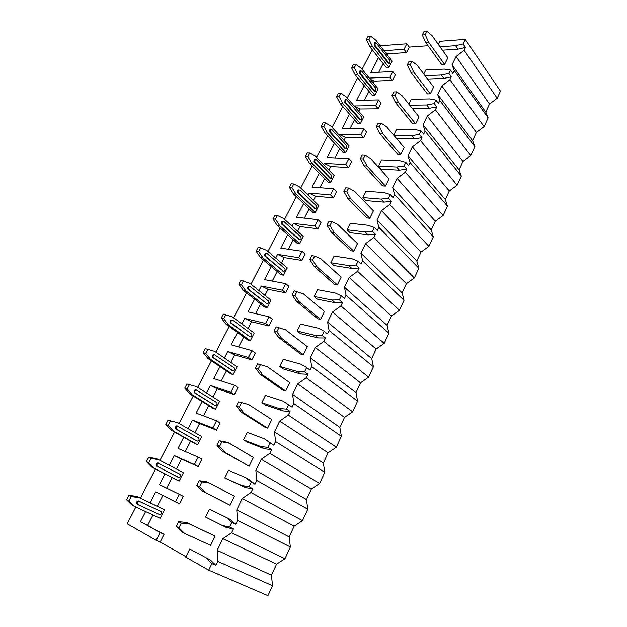 <?xml version="1.0" encoding="UTF-8"?>
<svg xmlns="http://www.w3.org/2000/svg" width="627" height="627" viewBox="0 0 627 627"><rect width="100%" height="100%" fill="white"/><g stroke="black" fill="none" stroke-linecap="round" stroke-linejoin="round"><path stroke-width="0.94" d="M428.029 45.747L409.282 47.096L406.821 43.804L380.205 45.81M465.265 39.399L463.055 43.968L465.446 47.464L464.105 50.246L456.08 56.516L489.507 104.066L497.187 98.251L500.456 91.166L465.265 39.399L439.919 41.304L438.359 44.478M160.081 532.527L140.464 521.633L164.07 534.322L160.081 532.527L156.17 540.278L127.171 523.78L135.832 507.024M164.07 534.322L160.183 542.034L156.17 540.278M183.202 496.294L179.346 494.366L175.529 501.921L179.416 503.826L183.202 496.294M198.179 466.535L201.878 459.183L198.148 457.122L194.425 464.497L198.179 466.535L181.438 459.097L176.375 469.035M216.503 430.138L220.116 422.959L216.503 420.764L212.867 427.967L216.503 430.138L199.566 423.554L194.934 432.646M234.388 394.595L237.915 387.588L234.42 385.276L230.869 392.306L234.388 394.595L217.279 388.826L213.055 397.11M251.858 359.882L255.307 353.032L251.921 350.611L248.457 357.476L251.858 359.882L234.584 354.898L230.76 362.398M268.928 325.969L272.298 319.276L269.022 316.745L265.636 323.454L268.928 325.969L251.498 321.737L248.049 328.493M285.606 292.825L288.898 286.288L285.732 283.647L282.416 290.207L285.606 292.825L268.035 289.306L264.955 295.356M301.916 260.432L305.13 254.037L302.057 251.302L298.82 257.713L301.916 260.432L284.211 257.595L281.468 262.964M317.858 228.753L321 222.507L318.03 219.677L314.864 225.947L317.858 228.753L300.027 226.582L297.621 231.292M333.446 197.779L336.527 191.666L333.642 188.751L330.547 194.879L333.446 197.779L315.506 196.235L313.422 200.319M348.698 167.48L351.708 161.492L348.918 158.498L345.885 164.493L348.698 167.48L330.656 166.531L328.877 170.019M363.621 137.83L366.568 131.976L363.856 128.896L360.893 134.766L363.621 137.83L345.485 137.462L343.996 140.37M378.222 108.808L381.106 103.079L378.481 99.928L375.581 105.665L378.222 108.808L360 108.996L358.801 111.355M392.518 80.405L395.347 74.793L392.8 71.564L389.963 77.192L392.518 80.405L374.217 81.118L373.284 82.944M409.282 47.096L406.515 52.59L404.039 49.306L406.821 43.804M210.484 560.083L189.754 549.017L210.484 560.083L215.884 565.342L211.855 563.571L208.673 570.147L185.764 557.113L189.754 549.017M392.8 71.564L370.776 72.63L378.473 57.613M369.287 78.069L389.963 77.192M378.481 99.928L356.559 100.351L364.138 85.57M354.13 105.955L375.581 105.665M363.856 128.896L342.036 128.653L349.49 114.13M338.893 134.789L339.097 134.39L360.893 134.766M348.918 158.498L327.208 157.565L334.52 143.301M323.603 164.587L324.198 163.42L345.885 164.493M333.642 188.751L312.058 187.097L319.229 173.107M307.982 195.036L308.986 193.085L330.547 194.879M318.03 219.677L296.579 217.271L303.601 203.579M292.01 226.175L293.444 223.392L314.864 225.947M302.057 251.302L280.763 248.112L287.628 234.725M275.676 258.018L277.557 254.366L298.82 257.713M285.732 283.647L264.586 279.642L271.287 266.577M258.975 290.591L261.31 286.03L282.416 290.207M269.022 316.745L248.049 311.878L254.578 299.157M241.873 323.916L244.702 318.414L265.636 323.454M251.921 350.611L231.144 344.842L237.476 332.49M224.38 358.025L227.711 351.528L248.457 357.476M234.42 385.276L213.838 378.575L219.983 366.607M206.471 392.949L210.335 385.417L230.869 392.306M216.503 420.764L196.133 413.091L202.066 401.523M188.124 428.703L192.544 420.09L212.867 427.967M198.148 457.122L178.013 448.415L183.727 437.278M169.337 465.328L174.337 455.578L194.425 464.497M179.346 494.366L159.462 484.585L164.94 473.902M150.135 502.768L155.7 491.921L175.529 501.921M140.464 521.633L145.621 511.561M372.211 49.698L362.085 69.291M357.672 77.826L347.24 98.008M342.82 106.559L332.075 127.352M327.647 135.918L316.58 157.338M312.144 165.92L300.733 187.998M296.289 196.596L284.525 219.348M280.073 227.962L267.948 251.419M263.489 260.04L250.988 284.235M246.529 292.864L233.628 317.811M229.168 326.455L215.86 352.186M211.393 360.831L197.67 387.384M193.202 396.037L179.032 423.444M174.565 432.089L159.94 460.383M155.472 469.027L140.424 498.144M384.03 50.709L404.039 49.306M378.747 72.246L383.175 63.554M387.47 55.129L388.144 53.812L385.44 52.527M456.08 56.516L452.036 64.871L454.285 70.632L452.913 73.469L450.445 70.036L448.807 73.437L451.283 76.855L443.822 78.399L427.583 79.033M451.283 76.855L449.912 79.707L441.831 85.97L437.701 94.505L439.864 100.547L438.469 103.447L435.914 100.101L434.229 103.58L436.8 106.919L429.338 108.291L412.292 108.463M436.8 106.919L435.397 109.827L427.261 116.081L423.037 124.812L425.122 131.153L423.687 134.115L421.046 130.855L419.33 134.413L421.979 137.666L414.533 138.857L396.523 138.496M421.979 137.666L420.545 140.644L412.362 146.883L408.044 155.809L410.034 162.456L408.569 165.489L405.834 162.315L404.078 165.959L406.821 169.118L399.383 170.129L381.216 169.18L378.434 166.1L381.49 159.885L399.705 160.661L405.834 162.315M406.821 169.118L405.356 172.166L397.118 178.389L392.698 187.528L394.595 194.488L393.098 197.599L390.268 194.519L388.466 198.25L391.311 201.314L383.889 202.129L365.792 200.569L362.923 197.576L366.05 191.219L384.179 192.607L390.268 194.519M391.311 201.314L389.806 204.433L381.522 210.633L376.992 219.991L378.794 227.28L377.266 230.462L374.335 227.483L372.485 231.3L375.432 234.271L368.018 234.874L350.023 232.68L347.052 229.788L350.258 223.283L368.292 225.305L374.335 227.483M375.432 234.271L373.888 237.461L365.549 243.644L360.917 253.214L362.618 260.856L361.042 264.116L358.009 261.24L356.12 265.15L359.169 268.011L351.778 268.403L333.877 265.542L330.813 262.744L334.089 256.09L352.021 258.779L358.009 261.24M359.169 268.011L357.594 271.279L349.2 277.44L344.458 287.244L346.041 295.246L344.435 298.577L341.3 295.819L339.364 299.824L342.514 302.567L335.147 302.739L317.356 299.181L314.182 296.493L317.536 289.682L335.367 293.06L341.3 295.819M342.514 302.567L340.9 305.921L332.459 312.05L327.6 322.098L329.073 330.468L327.419 333.885L324.167 331.244L322.184 335.351L325.452 337.977L318.108 337.914L300.443 333.619L297.159 331.048L300.592 324.065L318.297 328.172L324.167 331.244M325.452 337.977L323.798 341.409L315.303 347.507L310.318 357.805L311.674 366.568L309.989 370.071L306.619 367.555L304.581 371.764L307.967 374.264L300.654 373.951L283.114 368.895L279.72 366.434L283.239 359.287L300.811 364.162L306.619 367.555M307.967 374.264L306.266 377.783L297.723 383.849L292.613 394.399L293.844 403.576L292.111 407.166L288.616 404.783L286.531 409.094L290.042 411.461L282.761 410.889L265.37 405.026L261.851 402.699L265.456 395.378L282.887 401.045L288.616 404.783M290.042 411.461L288.302 415.074L279.697 421.101L274.469 431.917L275.559 441.518L273.78 445.201L270.166 442.96L268.027 447.38L271.656 449.606L264.414 448.76L247.179 442.059L243.535 439.864L247.234 432.356L264.508 438.869L270.166 442.96M264.508 438.869L273.78 445.201M271.656 449.606L269.876 453.313L261.216 459.301L255.855 470.391L256.804 480.439L254.977 484.216L251.231 482.124L249.037 486.662L252.799 488.739L245.596 487.602L224.764 477.962L228.557 470.266L245.659 477.656L251.231 482.124M245.659 477.656L249.397 479.757L254.977 484.216M252.799 488.739L250.972 492.54L242.265 498.481L236.755 509.861L237.555 520.371L235.689 524.25L231.802 522.307L229.545 526.97L233.456 528.89L226.292 527.448L222.389 525.536L229.545 526.97M231.802 522.307L226.316 517.455L230.195 519.399L235.689 524.25M233.456 528.89L231.575 532.785L222.812 538.679L217.161 550.357L217.804 561.361L215.884 565.342M185.968 556.69L160.183 542.034M147.706 525.238L152.949 514.963M157.401 506.224L162.855 495.534M166.641 488.112L172.025 477.555M185.286 451.558L190.584 441.165M203.493 415.858L208.705 405.638M221.276 380.997L226.41 370.925M238.652 346.927L243.707 337.012M255.628 313.633L260.605 303.876M272.228 281.092L277.126 271.475M288.459 249.264L293.287 239.796M304.33 218.141L309.087 208.815M319.864 187.692L324.551 178.499M335.053 157.902L339.677 148.842M349.929 128.739L354.482 119.804M364.491 100.195L368.982 91.385M406.515 52.59L388.144 53.812M465.446 47.464L457.984 49.165L442.443 50.199M134.405 506.357L160.238 518.341L164.587 509.751L136.615 496.333L128.841 495.385L126.544 499.79L128.872 501.044L134.405 506.357L132.07 505.103L126.544 499.79M178.907 527.848L184.487 533.358L210.601 545.365L215.1 536.116L186.525 522.463L178.624 521.656L176.242 526.414L178.907 527.848L181.289 523.067L178.624 521.656M176.736 479.976L179.118 481.105L183.374 472.719L158.576 459.654L151.036 458.431L148.67 457.334L146.428 461.637L148.795 462.75L154.132 468.236L151.765 467.115L176.736 479.976M199.535 486.552L204.904 492.258L202.2 490.98L230.101 505.291L234.49 496.278L209.496 483.017L201.863 481.897L199.151 480.65L196.831 485.282L199.535 486.552L201.863 481.897M195.146 443.751L197.552 444.755L201.706 436.564L177.707 422.676L168.012 420.223L165.826 424.416L168.224 425.396L173.373 431.047L170.975 430.059L195.146 443.751M219.63 446.33L224.795 452.232L222.06 451.103L249.107 466.237L253.386 457.451L229.27 443.226L221.887 441.808L219.152 440.703L216.895 445.217L219.63 446.33L221.887 441.808M213.117 408.365L215.555 409.251L219.615 401.249L196.384 386.577L186.885 383.998L184.753 388.089L187.183 388.944L192.16 394.751L189.73 393.889L213.117 408.365M239.2 407.158L244.177 413.232L241.411 412.252L264.876 427.159L267.635 428.163L271.812 419.588L248.535 404.462L238.636 401.789L236.434 406.186L239.2 407.158L241.403 402.746M230.681 373.802L233.142 374.57L237.108 366.756L214.622 351.339L205.311 348.636L203.226 352.633L205.687 353.369L210.492 359.318L208.031 358.573L230.681 373.802M258.269 368.982L263.058 375.228L260.268 374.382L282.926 390.143L285.716 391.021L289.784 382.658L267.314 366.67L257.619 363.864L255.479 368.151L258.269 368.982L260.417 364.679M247.845 340.022L250.33 340.688L254.201 333.047L232.429 316.925L223.306 314.111L221.268 318.014L223.753 318.626L228.393 324.715L225.916 324.088L247.845 340.022M276.86 331.769L281.476 338.165L278.654 337.451L300.537 354.036L303.35 354.78L307.316 346.621L285.622 329.826L276.131 326.886L274.046 331.072L276.86 331.769L278.96 327.576M264.618 307.011L267.126 307.567L270.911 300.106L249.828 283.302L240.878 280.387L238.887 284.203L241.395 284.705L245.886 290.92L243.378 290.403L264.618 307.011M294.996 295.482L299.432 302.026L296.595 301.438L317.724 318.79L320.562 319.417L324.433 311.454L303.476 293.891L294.188 290.834L292.151 294.909L294.996 295.482L297.033 291.39M281.014 274.736L283.545 275.19L287.244 267.894L266.82 250.455L260.581 247.822L258.042 247.438L256.106 251.161L258.637 251.56L262.972 257.901L260.44 257.485L281.014 274.736M312.677 260.08L316.956 266.765L314.096 266.295L334.512 284.384L337.357 284.893L341.143 277.118L320.899 258.833L314.668 256.09L311.799 255.651L309.809 259.633L312.677 260.08L314.668 256.09M297.057 243.174L299.596 243.527L303.217 236.395L283.435 218.353L277.377 215.523L274.822 215.241L272.925 218.878L275.48 219.176L279.666 225.626L277.118 225.312L297.057 243.174M329.927 225.548L334.05 232.358L331.174 232.006L350.901 250.776L353.769 251.184L357.461 243.589L337.898 224.615L331.871 221.652L328.987 221.323L327.043 225.203L329.927 225.548L331.871 221.652M312.74 212.294L315.303 212.561L318.845 205.578L299.675 186.971L293.797 183.954L291.226 183.758L289.368 187.324L291.939 187.528L295.991 194.08L293.42 193.861L312.74 212.294M346.77 191.838L350.744 198.775L347.844 198.524L366.913 217.953L369.789 218.251L373.402 210.829L354.498 191.211L348.667 188.037L345.759 187.818L343.862 191.603L346.77 191.838L348.667 188.037M328.086 182.089L330.664 182.269L334.128 175.435L315.553 156.28L309.856 153.082L307.261 152.988L305.451 156.468L308.037 156.578L311.956 163.232L309.37 163.106L328.086 182.089M363.213 158.929L367.038 165.975L364.122 165.834L382.556 185.874L385.448 186.078L388.975 178.828L370.706 158.592L365.063 155.214L362.14 155.104L360.29 158.803L363.213 158.929L365.063 155.214M343.11 152.526L345.704 152.62L349.09 145.934L331.087 126.262L325.554 122.9L322.944 122.884L321.173 126.293L323.783 126.317L327.56 133.065L324.958 133.026L343.11 152.526M379.264 126.787L382.956 133.943L380.025 133.896L397.847 154.524L400.755 154.634L404.203 147.541L386.538 126.725L381.075 123.158L378.144 123.151L376.333 126.764L379.264 126.787L381.075 123.158M357.813 123.59L360.415 123.597L363.738 117.053L346.276 96.895L340.916 93.368L338.29 93.439L336.558 96.777L339.176 96.715L342.836 103.549L340.218 103.596L357.813 123.59M394.947 95.39L398.506 102.648L395.566 102.695L412.793 123.88L415.709 123.895L419.087 116.967L402.009 95.594L396.719 91.848L393.772 91.934L392 95.461L394.947 95.39L396.719 91.848M372.211 95.257L374.821 95.194L378.073 88.783L361.152 68.155L355.94 64.479L353.307 64.628L351.606 67.888L354.239 67.747L357.782 74.676L355.148 74.793L372.211 95.257M410.277 64.714L413.702 72.066L410.748 72.207L427.41 93.909L430.341 93.838L433.633 87.059L417.127 65.177L412.002 61.258L409.039 61.422L407.315 64.879L410.277 64.714L412.002 61.258M386.303 67.512L388.928 67.371L392.118 61.093L375.706 40.026L370.651 36.201L367.994 36.429L366.333 39.626L368.982 39.407L372.407 46.406L369.758 46.61L386.303 67.512M425.255 34.736L428.554 42.174L425.592 42.393L441.706 64.597L444.645 64.44L447.874 57.809L431.901 35.433L426.94 31.35L423.97 31.609L422.284 34.979L425.255 34.736L426.94 31.35M497.187 98.251L464.105 50.246M489.507 104.066L485.784 112.108L488.143 117.884L484.115 126.615L476.387 132.422L472.586 140.636L474.874 146.671L470.759 155.598L462.977 161.382L459.097 169.776L461.315 176.077L457.114 185.2L449.285 190.976L445.319 199.543L447.466 206.126L443.171 215.445L435.295 221.206L431.243 229.968L433.312 236.841L428.915 246.364L420.991 252.101L416.853 261.059L418.836 268.231L414.353 277.973L406.374 283.686L402.142 292.84L404.039 300.333L399.454 310.294L391.428 315.984L387.094 325.35L388.912 333.164L384.21 343.353L376.145 349.02L371.709 358.597L373.426 366.748L368.621 377.172L360.501 382.815L355.971 392.612L357.586 401.115L352.672 411.782L344.497 417.394L339.858 427.418L341.37 436.298L336.338 447.216L328.117 452.788L323.367 463.055L324.77 472.311L319.613 483.495L311.345 489.029L306.478 499.547L307.771 509.202L302.488 520.653L294.165 526.147L289.18 536.916L290.348 546.987L284.94 558.72L276.57 564.167L271.467 575.202L272.502 585.704L267.917 595.65L208.673 570.147M272.502 585.704L217.804 561.361M290.348 546.987L237.555 520.371M284.94 558.72L231.575 532.785M307.771 509.202L256.804 480.439M302.488 520.653L250.972 492.54M324.77 472.311L275.559 441.518M319.613 483.495L269.876 453.313M341.37 436.298L293.844 403.576M336.338 447.216L288.302 415.074M357.586 401.115L311.674 366.568M352.672 411.782L306.266 377.783M373.426 366.748L329.073 330.468M368.621 377.172L323.798 341.409M388.912 333.164L346.041 295.246M384.21 343.353L340.9 305.921M404.039 300.333L362.618 260.856M399.454 310.294L357.594 271.279M418.836 268.231L378.794 227.28M414.353 277.973L373.888 237.461M433.312 236.841L394.595 194.488M428.915 246.364L389.806 204.433M447.466 206.126L410.034 162.456M443.171 215.445L405.356 172.166M461.315 176.077L425.122 131.153M457.114 185.2L420.545 140.644M474.874 146.671L439.864 100.547M470.759 155.598L435.397 109.827M488.143 117.884L454.285 70.632M484.115 126.615L449.912 79.707M217.161 550.357L271.467 575.202M222.812 538.679L276.57 564.167M226.316 517.455L209.402 509.14L205.515 517.032L222.389 525.536M421.046 130.855L414.87 129.444L396.593 129.248L393.685 135.15M435.914 100.101L429.699 98.933L411.351 99.285L408.914 104.239M450.445 70.036L444.206 69.095L425.796 69.981L423.805 74.025M211.855 563.571L206.463 558.304M224.764 477.962L241.826 485.533L249.037 486.662M243.535 439.864L260.777 446.542L268.027 447.38M261.851 402.699L279.242 408.538L286.531 409.094M279.72 366.434L297.261 371.466L304.581 371.764M297.159 331.048L314.832 335.304L322.184 335.351M314.182 296.493L331.981 300.012L339.364 299.824M330.813 262.744L348.722 265.566L356.12 265.15M347.052 229.788L365.071 231.935L372.485 231.3M362.923 197.576L381.028 199.088L388.466 198.25M378.434 166.1L396.625 166.994L404.078 165.959M393.834 135.322L411.868 135.636L419.33 134.413M409.69 105.211L426.76 104.983L434.229 103.58M425.067 75.702L441.33 75.013L448.807 73.437M440.005 46.79L455.57 45.7L463.055 43.968M174.337 455.578L181.438 459.097M241.826 485.533L245.596 487.602M192.544 420.09L199.566 423.554M260.777 446.542L264.414 448.76M210.335 385.417L217.279 388.826M279.242 408.538L282.761 410.889M227.711 351.528L234.584 354.898M297.261 371.466L300.654 373.951M244.702 318.414L251.498 321.737M314.832 335.304L318.108 337.914M261.31 286.03L268.035 289.306M331.981 300.012L335.147 302.739M277.557 254.366L284.211 257.595M348.722 265.566L351.778 268.403M293.444 223.392L300.027 226.582M365.071 231.935L368.018 234.874M308.986 193.085L315.506 196.235M381.028 199.088L383.889 202.129M324.198 163.42L330.656 166.531M396.625 166.994L399.383 170.129M339.097 134.39L345.485 137.462M411.868 135.636L414.533 138.857M354.459 106.339L360 108.996M426.76 104.983L429.338 108.291M370.22 79.206L374.217 81.118M441.33 75.013L443.822 78.399M455.57 45.7L457.984 49.165M236.755 509.861L289.18 536.916M242.265 498.481L294.165 526.147M255.855 470.391L306.478 499.547M261.216 459.301L311.345 489.029M274.469 431.917L323.367 463.055M279.697 421.101L328.117 452.788M292.613 394.399L339.858 427.418M297.723 383.849L344.497 417.394M310.318 357.805L355.971 392.612M315.303 347.507L360.501 382.815M327.6 322.098L371.709 358.597M332.459 312.05L376.145 349.02M344.458 287.244L387.094 325.35M349.2 277.44L391.428 315.984M360.917 253.214L402.142 292.84M365.549 243.644L406.374 283.686M376.992 219.991L416.853 261.059M381.522 210.633L420.991 252.101M392.698 187.528L431.243 229.968M397.118 178.389L435.295 221.206M408.044 155.809L445.319 199.543M412.362 146.883L449.285 190.976M423.037 124.812L459.097 169.776M427.261 116.081L462.977 161.382M437.701 94.505L472.586 140.636M441.831 85.97L476.387 132.422M452.036 64.871L485.784 112.108M128.872 501.044L131.176 496.615L128.841 495.385M164.587 509.751L138.959 497.564L131.176 496.615M161.163 511.491C162.158 512.792 161.805 513.897 160.104 514.806L137.744 504.539C136.694 503.23 137.047 502.102 138.802 501.161L161.163 511.491L138.128 500.801C136.38 501.749 136.028 502.87 137.07 504.186L137.65 504.492M138.959 497.564L136.615 496.333M176.242 526.414L181.814 531.915L184.487 533.358M215.1 536.116L189.205 523.866L181.289 523.067M189.205 523.866L186.525 522.463M179.118 481.105L154.132 468.236M151.765 467.115L146.428 461.637M148.795 462.75L151.036 458.431M158.976 463.235L157.667 462.859C156.037 463.792 155.715 464.897 156.719 466.174L179.11 477.515C180.709 476.614 181.031 475.532 180.074 474.263L157.667 462.859M148.67 457.334L156.194 458.564L158.576 459.654M202.2 490.98L196.831 485.282M230.101 505.291L204.904 492.258M199.151 480.65L206.785 481.771L209.496 483.017M178.476 477.421L157.401 466.496C156.397 465.21 156.719 464.105 158.349 463.181M197.552 444.755L173.373 431.047M170.975 430.059L165.826 424.416M168.224 425.396L170.411 421.179M177.95 426.125L176.743 425.843C175.215 426.752 174.933 427.833 175.897 429.087L196.502 440.812M168.012 420.223L177.707 422.676M222.06 451.103L216.895 445.217M249.107 466.237L224.795 452.232M219.152 440.703L226.527 442.137L229.27 443.226M196.972 441.008L176.579 429.37C175.623 428.116 175.905 427.034 177.433 426.125L198.532 437.92C199.449 439.166 199.159 440.225 197.662 441.11L196.275 440.718M215.555 409.251L192.16 394.751M189.73 393.889L184.753 388.089M187.183 388.944L189.315 384.837M196.188 389.829L195.373 389.712C193.939 390.605 193.688 391.663 194.605 392.894L214.708 405.324M186.885 383.998L196.384 386.577M241.411 412.252L236.434 406.186M267.635 428.163L244.177 413.232M238.636 401.789L248.535 404.462M215.03 405.442L195.303 393.137C194.386 391.906 194.636 390.848 196.071 389.955L216.566 402.432C217.444 403.655 217.177 404.689 215.774 405.559L214.332 405.191M233.142 374.57L210.492 359.318M208.031 358.573L203.226 352.633M205.687 353.369L207.772 349.357M214.418 354.561L213.564 354.435C212.224 355.305 211.989 356.348 212.874 357.555L232.484 370.651M205.311 348.636L214.622 351.339M260.268 374.382L255.479 368.151M285.716 391.021L263.058 375.228M257.619 363.864L267.314 366.67M232.68 370.706L213.58 357.766C212.694 356.559 212.929 355.517 214.269 354.639L234.169 367.767C235.015 368.966 234.772 369.985 233.456 370.831L231.966 370.486M250.33 340.688L228.393 324.715M225.916 324.088L221.268 318.014M223.753 318.626L225.791 314.715M232.209 320.123L231.332 319.982C230.078 320.836 229.866 321.855 230.712 323.046L249.852 336.754M278.654 337.451L274.046 331.072M303.35 354.78L281.476 338.165M249.914 336.77L231.426 323.226C230.579 322.035 230.791 321.008 232.045 320.162L232.93 320.303L251.372 333.893C252.179 335.077 251.968 336.08 250.729 336.911L249.201 336.581M267.126 307.567L245.886 290.92M243.378 290.403L238.887 284.203M241.395 284.705L243.386 280.88M249.546 286.437L248.7 286.327C247.516 287.158 247.328 288.161 248.135 289.337L266.788 303.625M296.595 301.438L292.151 294.909M320.562 319.417L299.432 302.026M266.765 303.601L248.856 289.486C248.049 288.31 248.237 287.307 249.421 286.468L250.33 286.633L268.191 300.795C268.959 301.955 268.764 302.943 267.596 303.75L266.044 303.444M283.545 275.19L262.972 257.901M260.44 257.485L256.106 251.161M258.637 251.56L260.581 247.822M266.491 253.527L265.668 253.441C264.555 254.256 264.39 255.244 265.158 256.404L283.302 271.232M314.096 266.295L309.809 259.633M337.357 284.893L316.956 266.765M283.232 271.178L265.887 256.521C265.111 255.361 265.284 254.374 266.397 253.559L267.329 253.731L284.627 268.434C285.363 269.586 285.191 270.55 284.086 271.342L282.503 271.052M299.596 243.527L279.666 225.626M277.118 225.312L272.925 218.878M275.48 219.176L277.377 215.523M283.051 221.37L282.26 221.3C281.217 222.091 281.061 223.063 281.805 224.215L298.601 239.373L299.447 239.569M331.174 232.006L327.043 225.203M353.769 251.184L334.05 232.358M299.338 239.475L282.534 224.301C281.797 223.149 281.946 222.177 282.996 221.386L283.945 221.574L300.701 236.794C301.407 237.931 301.242 238.887 300.208 239.655L298.601 239.373M315.303 212.561L295.991 194.08M293.42 193.861L289.368 187.324M291.939 187.528L293.797 183.954M298.491 189.871L300.184 190.138L316.416 205.844L315.969 208.666L315.083 208.47L298.805 192.802C298.099 191.666 298.24 190.71 299.228 189.934L298.491 189.871C297.504 190.647 297.363 191.603 298.068 192.748L314.346 208.399L315.232 208.595M347.844 198.524L343.862 191.603M369.789 218.251L350.744 198.775M330.664 182.269L311.956 163.232M309.37 163.106L305.451 156.468M308.037 156.578L309.856 153.082M314.362 159.148L316.063 159.399L331.801 175.568L331.385 178.35L330.492 178.139L314.715 162.009L315.107 159.18L314.362 159.148L313.978 161.97L329.755 178.084L330.711 178.303M364.122 165.834L360.29 158.803M385.448 186.078L367.038 165.975M345.704 152.62L327.56 133.065M324.958 133.026L321.173 126.293M323.783 126.317L325.554 122.9M330.586 129.115L329.888 129.084L329.536 131.874L344.826 148.427L345.838 148.662M380.025 133.896L376.333 126.764M400.755 154.634L382.956 133.943M345.571 148.45L330.28 131.889L330.633 129.099L331.597 129.334L346.849 145.942L346.465 148.685L344.826 148.427M360.415 123.597L342.836 103.549M340.218 103.596L336.558 96.777M339.176 96.715L340.916 93.368M345.759 99.701L345.077 99.677L344.756 102.428L359.577 119.404L360.643 119.647M395.566 102.695L392 95.461M415.709 123.895L398.506 102.648M360.329 119.404L345.508 102.42L345.83 99.662L346.794 99.92L361.575 116.943L361.223 119.647L359.577 119.404M374.821 95.194L357.782 74.676M355.148 74.793L351.606 67.888M354.239 67.747L355.94 64.479M360.611 70.922L359.953 70.898L359.647 73.618L374.021 90.986L375.134 91.236M410.748 72.207L407.315 64.879M430.341 93.838L413.702 72.066M374.774 90.962L360.407 73.586L360.705 70.867L361.669 71.141L375.996 88.556L375.667 91.228L374.021 90.986M388.928 67.371L372.407 46.406M369.758 46.61L366.333 39.626M368.982 39.407L370.651 36.201M375.142 42.746L374.507 42.73L374.233 45.418L388.16 63.155L389.32 63.421M425.592 42.393L422.284 34.979M444.645 64.44L428.554 42.174M388.92 63.115L374.985 45.356L375.267 42.675L376.224 42.965L390.112 60.756L389.814 63.398L388.16 63.155M139.445 501.247L138.779 500.887M157.401 466.496L156.719 466.174M176.579 429.37L175.897 429.087M195.303 393.137L194.605 392.894M213.58 357.766L212.874 357.555M231.426 323.226L230.712 323.046M248.856 289.486L248.135 289.337M265.887 256.521L265.158 256.404M282.534 224.301L281.805 224.215M298.805 192.802L298.068 192.748M315.083 208.47L314.346 208.399M314.715 162.009L313.978 161.97M330.492 178.139L329.755 178.084M330.28 131.889L329.536 131.874M345.508 102.42L344.756 102.428M360.407 73.586L359.647 73.618M374.985 45.356L374.233 45.418M138.802 501.161L138.128 500.801M177.433 426.125L176.743 425.843M196.071 389.955L195.373 389.712M214.269 354.639L213.564 354.435M232.045 320.162L231.332 319.982M249.421 286.468L248.7 286.327M266.397 253.559L265.668 253.441M282.996 221.386L282.26 221.3M330.633 129.099L329.888 129.084M345.83 99.662L345.077 99.677M360.705 70.867L359.953 70.898M375.267 42.675L374.507 42.73"/></g></svg>

